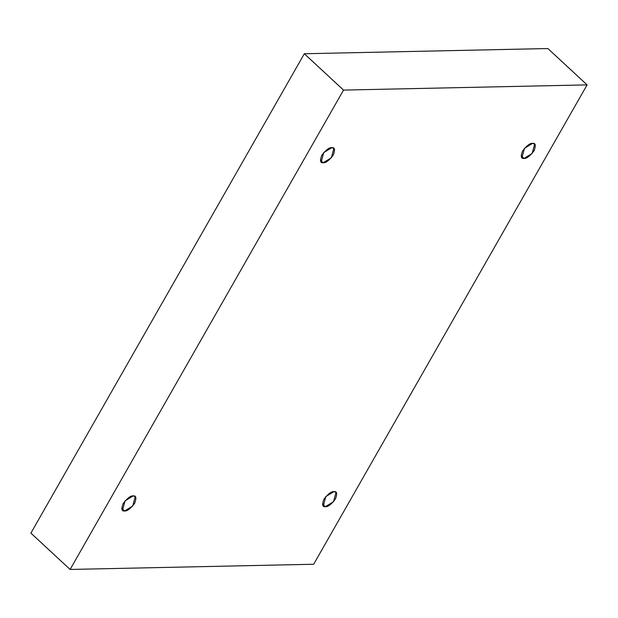 <?xml version="1.0" encoding="UTF-8"?>
<svg xmlns="http://www.w3.org/2000/svg" width="618" height="618" viewBox="0 0 618 618"><rect width="100%" height="100%" fill="white"/><g stroke="black" fill="none" stroke-linecap="round" stroke-linejoin="round"><path stroke-width="0.93" d="M333.967 491.619L325.817 496.578L323.33 505.987L325.385 506.667L322.503 503.994L325.385 506.667C322.418 507.154 321.932 504.682 323.917 499.267C328.135 493.797 331.487 491.248 333.967 491.619C336.934 491.132 337.428 493.597 335.435 499.02C331.217 504.489 327.864 507.038 325.385 506.667L333.535 501.7L336.022 492.291L333.967 491.619M532.6 143.376L524.45 148.343L521.963 157.752L524.018 158.424L521.136 155.751L524.018 158.424C521.051 158.911 520.565 156.447 522.55 151.024C526.768 145.554 530.12 143.005 532.6 143.376C535.567 142.889 536.061 145.361 534.068 150.777C529.85 156.246 526.497 158.795 524.018 158.424L532.168 153.465L534.655 144.056L532.6 143.376M331.827 147.671L323.678 152.638L321.19 162.047L323.245 162.719L320.363 160.047L323.245 162.719C320.279 163.206 319.792 160.742 321.777 155.319C325.995 149.85 329.348 147.3 331.827 147.671C334.794 147.184 335.288 149.656 333.295 155.072C329.077 160.541 325.725 163.09 323.245 162.719L331.395 157.76L333.882 148.351L331.827 147.671M133.194 495.914L125.045 500.874L122.557 510.283L124.612 510.962L121.731 508.29L124.612 510.962C121.646 511.449 121.159 508.977 123.144 503.562C127.362 498.093 130.715 495.543 133.194 495.914C136.161 495.427 136.655 497.892 134.662 503.315C130.444 508.784 127.092 511.333 124.612 510.962L132.762 505.995L135.249 496.586L133.194 495.914M587.1 84.882L313.674 564.249L70.112 569.456L30.9 533.118L70.112 569.456L343.538 90.089L304.326 53.751L30.9 533.118L304.326 53.751L343.538 90.089L587.1 84.882L547.888 48.544L587.1 84.882L343.538 90.089L70.112 569.456L313.674 564.249L587.1 84.882M547.888 48.544L304.326 53.751L547.888 48.544"/></g></svg>
